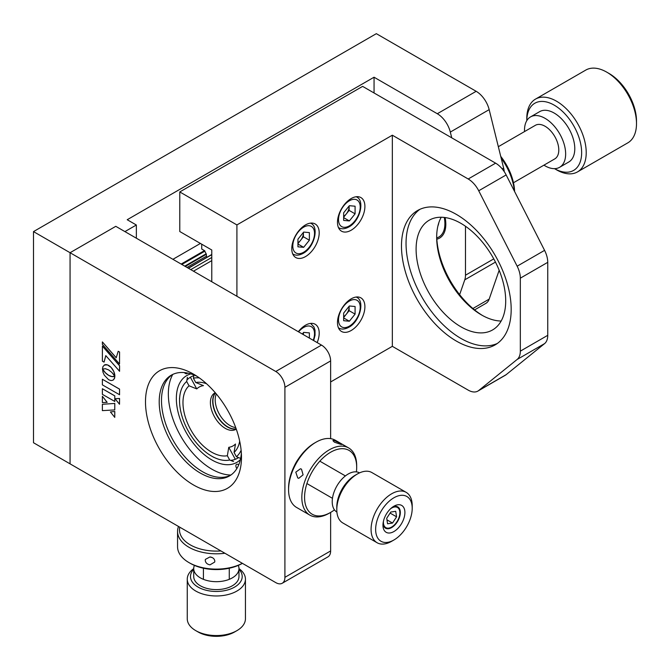 <?xml version="1.0" encoding="UTF-8"?>
<svg xmlns="http://www.w3.org/2000/svg" width="670" height="670" viewBox="0 0 670 670"><rect width="100%" height="100%" fill="white"/><g stroke="black" fill="none" stroke-linecap="round" stroke-linejoin="round"><path stroke-width="1" d="M451.739 137.819L450.315 132.074A19.396 11.197 -120 0 0 437.301 113.733L374.053 77.218L127.208 219.727L136.353 225.003L124.921 231.602L115.784 226.326L70.065 252.716L70.065 463.849L33.5 442.736L33.5 231.602L70.065 252.716L70.065 463.849L275.772 582.615A12.931 7.462 -120 0 0 282.238 583.252A12.931 7.462 -120 0 0 284.909 577.331L284.909 387.31A12.931 7.462 -120 0 0 275.772 371.482L70.065 252.716L115.784 226.326L321.483 345.084A12.931 7.462 60 0 1 330.628 360.921L284.909 387.31M200.414 243.445L172.919 259.315M374.053 77.218L374.053 92.971M436.756 237.917A29.095 16.792 -120 0 0 438.875 237.004A29.095 16.792 -120 0 0 444.26 217.44M472.903 308.51L489.167 299.122L499.167 270.261M489.167 299.122A19.396 11.197 60 0 1 485.859 303.393L474.586 309.909M437.301 113.733L476.161 91.304L376.339 33.668L33.5 231.602M476.161 91.304A19.396 11.197 60 0 1 489.167 109.637L450.315 132.074M502.19 168.89L503.622 168.061L489.167 109.637M503.622 168.061A19.396 11.197 60 0 1 504.242 171.662M459.637 294.641L464.771 279.826A19.396 11.197 -120 0 0 465.474 275.219L493.765 258.888M465.474 226.251L465.474 275.219M136.353 238.202L136.353 225.003M206.93 257.406A2.286 1.323 60 0 1 206.519 256.175L186.997 267.447M206.519 256.175L206.192 253.771A5.578 3.224 60 0 1 204.769 250.789L201.72 249.022L201.72 244.19M188.463 268.285L211.46 254.65A5.578 3.224 60 0 1 211.385 254.834M436.689 236.041A66.581 38.441 -120 0 0 482.601 315.562M501.143 321.031A63.357 36.574 60 0 1 481.47 314.925L481.47 314.925A63.357 36.574 60 0 1 436.673 237.331A63.357 36.574 60 0 1 441.229 217.239M456.329 214.375A77.578 44.789 -120 0 0 417.544 210.531A77.578 44.789 -120 0 0 405.651 272.69A77.578 44.789 -120 0 0 456.329 341.055A77.578 44.789 -120 0 0 495.122 344.891A77.578 44.789 -120 0 0 507.006 282.732A77.578 44.789 -120 0 0 456.329 214.375M419.897 209.325A77.578 44.789 -120 0 0 410.861 272.137A77.578 44.789 -120 0 0 460.901 338.409A77.578 44.789 -120 0 0 497.333 343.459M351.197 330.494A19.396 11.197 120 0 0 363.86 313.401A19.396 11.197 120 0 0 360.896 297.865A19.396 11.197 120 0 0 351.197 298.828A19.396 11.197 120 0 0 338.526 315.913A19.396 11.197 120 0 0 341.499 331.457A19.396 11.197 120 0 0 351.197 330.494M351.197 230.204A19.396 11.197 120 0 0 363.86 213.119A19.396 11.197 120 0 0 360.896 197.575A19.396 11.197 120 0 0 351.197 198.538A19.396 11.197 120 0 0 338.526 215.623A19.396 11.197 120 0 0 341.499 231.167A19.396 11.197 120 0 0 351.197 230.204M305.486 256.602A19.396 11.197 120 0 0 318.149 239.508A19.396 11.197 120 0 0 315.176 223.964A19.396 11.197 120 0 0 305.486 224.927A19.396 11.197 120 0 0 292.815 242.021A19.396 11.197 120 0 0 295.788 257.556A19.396 11.197 120 0 0 305.486 256.602M317.17 342.596A19.396 11.197 120 0 0 315.176 324.255A19.396 11.197 120 0 0 305.486 325.218A19.396 11.197 120 0 0 298.301 331.709M460.901 326.801A63.357 36.574 60 0 1 419.512 270.973A63.357 36.574 60 0 1 429.227 220.204A63.357 36.574 60 0 1 460.901 223.345A63.357 36.574 60 0 1 502.291 279.172A63.357 36.574 60 0 1 492.576 329.942A63.357 36.574 60 0 1 460.901 326.801M468.196 178.99L495.616 163.162A19.396 11.197 60 0 1 506.151 174.937L544.576 250.362A19.396 11.197 60 0 1 547.75 262.33L520.33 278.167A19.396 11.197 -120 0 0 517.148 266.191L478.723 190.774A19.396 11.197 -120 0 0 468.196 178.99L392.335 135.198L236.912 224.927L179.778 191.938L179.778 231.527L211.779 250.002L211.779 281.752M236.912 224.927L236.912 296.266M517.148 359.455A19.396 11.197 -120 0 0 520.33 351.155L547.75 335.318A19.396 11.197 60 0 1 544.576 343.618L517.148 359.455L478.723 390.51A19.396 11.197 -120 0 1 477.886 391.087A19.396 11.197 -120 0 1 468.196 390.124L392.335 346.331L330.628 381.959M495.616 163.162L362.621 86.371L179.778 191.938M547.75 335.318L547.75 262.33M544.576 343.618L506.151 374.672A19.396 11.197 60 0 1 505.314 375.25L477.886 391.087M392.335 135.198L392.335 346.331M520.33 278.167L520.33 351.155M436.832 239.207A30.385 17.546 -120 0 0 443.992 233.168A30.385 17.546 -120 0 0 445.123 217.549M438.758 222.951A20.686 11.943 60 0 1 437.937 225.882M500.733 156.37A40.401 23.324 60 0 1 514.594 191.511M514.409 191.151A43.634 25.192 -120 0 0 501.168 158.145M606.785 72.167L609.072 73.482A38.785 22.395 60 0 1 625.83 89.763A38.785 22.395 60 0 1 636.5 120.985L636.5 123.632A42.017 24.262 -120 0 0 624.943 89.797A42.017 24.262 -120 0 0 606.785 72.167A42.017 24.262 -120 0 0 585.781 70.082L535.497 99.11A42.017 24.262 60 0 1 574.659 118.825A42.017 24.262 60 0 1 577.515 171.897A42.017 24.262 60 0 1 556.502 169.811L554.5 168.656A38.785 22.395 -120 0 0 580.22 161.905A38.785 22.395 -120 0 0 570.982 121.429A38.785 22.395 -120 0 0 542.256 101.421A38.785 22.395 -120 0 0 526.796 120.659M526.796 120.667L526.796 118.347A42.017 24.262 60 0 1 535.497 99.11M498.338 146.697L535.38 125.307A19.396 11.197 60 0 1 553.454 134.402A19.396 11.197 60 0 1 554.777 158.899L513.463 182.751M543.931 165.155A29.095 16.792 -120 0 0 559.626 167.291L568.763 162.014A29.095 16.792 -120 0 0 566.787 125.282A29.095 16.792 -120 0 0 539.677 111.63L530.531 116.907A29.095 16.792 -120 0 0 524.535 131.563M559.626 167.291A29.095 16.792 -120 0 0 557.649 130.558A29.095 16.792 -120 0 0 530.531 116.907M577.515 171.897L627.798 142.861A42.017 24.262 -120 0 0 636.5 123.632M298.385 458.933A23.274 13.434 120 0 0 294.247 466.102M193.488 484.963A67.879 39.187 60 0 1 145.49 401.833A67.879 39.187 60 0 1 193.488 374.12L193.488 374.12A67.879 39.187 60 0 1 241.485 457.25A67.879 39.187 60 0 1 193.488 484.963M197.055 376.331A58.181 33.592 -120 0 0 171.26 375.192A58.181 33.592 -120 0 0 162.341 421.815A58.181 33.592 -120 0 0 200.347 473.087A58.181 33.592 -120 0 0 229.433 475.968A58.181 33.592 -120 0 0 241.351 453.062M230.555 475.273A58.181 33.592 60 0 1 202.633 471.764A58.181 33.592 60 0 1 164.937 421.539A58.181 33.592 60 0 1 172.424 374.572M119.561 394.739L119.561 389.119L102.376 379.253L102.376 384.865L119.561 394.739M114.805 403.432L102.376 404.286L102.376 410.626L114.763 409.923L114.805 403.432L102.376 404.286M114.805 411.481L110.424 411.933L114.763 417.368L114.805 411.481L110.424 411.933M107.175 402.327L102.376 396.272L102.376 402.595L107.175 402.327M104.763 364.815L102.954 366.557L102.468 369.053L105.5 368.734L108.649 369.924L111.806 372.369L114.813 376.163L113.825 371.565L111.103 367.403L107.451 364.882L104.277 365.05M114.88 376.205L111.857 376.548L108.699 375.351L105.55 372.905L102.543 369.111L102.962 372.135L104.285 375.15L108.649 379.748L111.052 380.577L113.012 380.192L114.595 378.148L114.88 376.205L114.461 376.389M104.017 362.135L105.793 355.619L119.578 371.289L119.578 365.728L102.418 346.072L102.376 361.18L104.068 362.102L105.818 355.653M102.376 341.918L102.376 344.355L119.528 364.011L119.578 352.018L118.196 351.264L116.195 357.805L102.376 341.918L116.212 357.747M114.805 401.456L114.805 395.861L102.376 388.734L102.376 394.337L114.805 401.456M119.561 398.483L115.064 398.75L119.52 404.253L119.561 398.483L119.52 404.253M284.909 577.331L330.628 550.941L330.628 512.408A36.85 21.273 120 0 0 334.464 509.862M330.628 438.641L330.628 360.921M330.628 550.941A12.931 7.462 60 0 1 327.948 556.862L282.238 583.252M119.52 394.764L119.561 389.119M119.52 389.144L102.376 379.253M114.763 409.923L114.763 403.457M114.763 417.368L114.763 411.506M107.133 402.352L102.376 396.272M114.813 376.163L114.855 375.418M114.805 375.443L114.754 374.656M114.712 374.681L114.604 373.885M114.562 373.91L114.394 373.106M114.352 373.131L114.135 372.336M114.093 372.361L113.825 371.565M113.783 371.59L113.473 370.812M113.423 370.837L113.071 370.075M113.029 370.1L112.635 369.354M112.585 369.379L112.158 368.676M112.108 368.701L111.647 368.023M111.597 368.048L111.103 367.403M111.061 367.436L110.533 366.842M110.491 366.867L109.947 366.322M109.897 366.348L109.327 365.853M109.285 365.879L108.699 365.452M108.649 365.485L108.063 365.125M108.021 365.15L107.451 364.882M107.409 364.907L106.857 364.715M106.815 364.74L106.287 364.631M106.245 364.656L105.751 364.614M105.701 364.639L105.24 364.681M105.19 364.706L104.721 364.84M113.012 380.192L114.336 378.709L114.838 376.23M114.411 376.414L113.95 376.532M113.9 376.557L113.247 376.624M112.778 376.657L112.359 376.607M112.317 376.632L111.857 376.548M111.806 376.574L111.304 376.431M111.262 376.456L110.709 376.264M110.667 376.289L110.081 376.029M110.031 376.054L109.411 375.728M109.361 375.753L108.699 375.351M108.649 375.376L107.987 374.907M107.945 374.94L107.317 374.438M107.275 374.463L106.689 373.935M106.639 373.969L106.095 373.425M106.053 373.45L105.55 372.905M105.5 372.93L105.039 372.378M104.997 372.403L104.16 371.373M104.11 371.398L103.456 370.468M103.406 370.493L102.937 369.731M102.895 369.756L102.493 369.137M119.528 371.314L119.578 365.728M119.528 365.753L102.376 346.097M119.528 364.011L119.578 352.018M119.528 352.043L118.196 351.264M114.763 401.481L114.805 395.861M114.763 395.886L102.376 388.734M119.52 398.508L115.064 398.75M240.379 459.628A50.099 28.927 60 0 1 235.84 462.903A50.099 28.927 60 0 1 185.774 431.756A50.099 28.927 60 0 1 187.717 375.066A50.099 28.927 60 0 1 190.883 373.885M193.823 375.677A46.867 27.06 -120 0 0 191.553 376.582A46.867 27.06 -120 0 0 190.623 377.076A46.867 27.06 -120 0 0 186.938 380.016M230.581 460.374A46.867 27.06 -120 0 0 236.569 458.749A46.867 27.06 -120 0 0 237.498 458.255A46.867 27.06 -120 0 0 238.553 457.585M238.704 464.896A3.233 1.868 -120 0 0 236.611 464.318A3.233 1.868 -120 0 0 236.552 464.352A3.233 1.868 -120 0 0 236.853 468.556M184.359 372.579A3.233 1.868 -120 0 0 186.938 373.651A3.233 1.868 -120 0 0 186.997 373.617A3.233 1.868 -120 0 0 187.5 373.039M235.714 427.552A21.013 12.127 60 0 1 219.551 414.496A21.013 12.127 60 0 1 216.318 393.968M236.141 428.75A21.013 12.127 60 0 1 217.273 415.81A21.013 12.127 60 0 1 215.497 392.997M172.776 374.404A61.414 35.46 -120 0 0 168.346 393.91A61.414 35.46 -120 0 0 211.77 469.126A61.414 35.46 -120 0 0 230.882 475.047M187.399 377.327L186.679 381.506L189.041 385.803A40.401 23.324 60 0 0 190.573 429.42A40.401 23.324 60 0 0 227.348 455.726L228.763 447.326A33.936 19.598 -120 0 0 232.415 446.228A33.936 19.598 -120 0 0 235.472 444.034L234.056 452.426L236.409 456.731A45.25 26.13 -120 0 0 241.125 450.282M189.041 385.803L196.762 388.918A33.936 19.598 -120 0 1 199.819 386.724A33.936 19.598 -120 0 1 203.471 385.627L195.749 382.511L193.395 378.207L193.948 374.957M215.271 392.729A21.013 12.127 -120 0 0 215.171 392.779A21.013 12.127 -120 0 0 214.752 393.005A21.013 12.127 -120 0 0 214.551 416.908A21.013 12.127 -120 0 0 235.346 429.612A21.013 12.127 -120 0 0 235.765 429.395A21.013 12.127 -120 0 0 236.259 429.076M236.167 428.825A21.013 12.127 60 0 1 217.038 415.944A21.013 12.127 60 0 1 215.447 392.938M199.35 377.913A45.25 26.13 -120 0 0 193.395 378.207M195.749 382.511A40.401 23.324 60 0 1 206.553 383.751M239.676 441.12A40.401 23.324 60 0 1 234.056 452.426M186.679 381.506A45.25 26.13 -120 0 0 179.552 400.643A45.25 26.13 -120 0 0 211.544 456.061A45.25 26.13 -120 0 0 229.701 460.022L233.554 461.563M227.348 455.726L229.701 460.022M228.763 447.326L235.321 459.293M240.262 458.272L236.409 456.731M190.355 377.235L196.762 388.918M187.257 579.173L187.257 618.762A29.095 16.792 0 0 0 192.508 628.393A29.095 16.792 0 0 0 195.774 630.638A29.095 16.792 0 0 0 236.92 630.638A29.095 16.792 0 0 0 245.438 618.762L245.438 579.173A29.095 16.792 180 0 1 225.087 595.194A29.095 16.792 180 0 1 192.508 588.804A29.095 16.792 180 0 1 187.257 579.173A29.095 16.792 180 0 1 193.722 568.621A22.629 13.065 0 0 0 197.809 576.108A22.629 13.065 0 0 0 223.144 581.074A22.629 13.065 0 0 0 238.972 568.621A29.095 16.792 180 0 1 240.178 569.542A29.095 16.792 180 0 1 245.438 579.173M193.722 569.307A25.862 14.933 0 0 0 195.163 585.094A25.862 14.933 0 0 0 230.036 589.198A25.862 14.933 0 0 0 238.972 569.307M194.417 565.396A22.629 13.065 0 0 0 193.722 568.621L193.722 576.535A22.629 13.065 0 0 0 197.809 584.022A22.629 13.065 0 0 0 223.144 588.997A22.629 13.065 0 0 0 238.972 576.535L238.972 568.621A22.629 13.065 0 0 0 238.277 565.396M236.92 630.638L234.634 631.961A25.862 14.933 180 0 1 198.06 631.961L195.774 630.638M383.483 521.017A11.633 6.717 120 0 0 391.64 527.056A11.633 6.717 120 0 0 393.014 526.134A11.633 6.717 120 0 0 399.873 512.801A11.633 6.717 120 0 0 390.568 508.756M390.769 512.048L386.699 518.279L387.57 523.781L392.519 523.052L396.59 516.821L395.71 511.319L390.769 512.048M390.099 513.078L396.59 516.821M386.942 519.836L392.519 523.052M398.005 528.278A15.519 8.961 -60 0 1 382.955 525.205A15.519 8.961 -60 0 1 389.848 509.468A15.519 8.961 -60 0 1 393.927 506.202A15.519 8.961 -60 0 1 404.705 510.255A15.519 8.961 -60 0 1 398.005 528.278M383.022 523.773A12.286 7.094 120 0 0 385.501 528.186A12.286 7.094 120 0 0 394.873 524.995A12.286 7.094 120 0 0 397.787 506.914A12.286 7.094 120 0 0 392.721 506.981M400.727 534.551A25.862 14.933 120 0 0 412.209 508.312A25.862 14.933 120 0 0 387.134 503.195A25.862 14.933 120 0 0 375.971 533.236A25.862 14.933 120 0 0 393.927 539.986A25.862 14.933 120 0 0 400.727 534.551M393.927 539.986L391.64 541.301A29.095 16.792 -60 0 1 377.101 542.742A29.095 16.792 -60 0 1 384.002 499.912A29.095 16.792 -60 0 1 406.188 492.358A29.095 16.792 -60 0 1 412.209 505.674L412.209 508.312M336.792 509.635L336.792 506.997A25.862 14.933 -60 0 1 348.283 480.758A25.862 14.933 -60 0 1 355.075 475.323L357.361 474.008A29.095 16.792 120 0 0 349.715 480.122A29.095 16.792 120 0 0 336.792 509.635A29.095 16.792 120 0 0 342.814 522.952L377.101 542.742M406.188 492.358L371.909 472.568A29.095 16.792 120 0 0 357.361 474.008M336.901 512.073A22.629 13.065 -60 0 1 342.269 478.765A22.629 13.065 -60 0 1 359.53 472.886M340.151 443.18C342.102 444.26 342.328 444.662 340.829 444.378L334.405 442.167L332.898 440.592L333.97 440.416L340.151 443.18M341.817 444.394L340.829 444.378M301.492 469.142L303.1 474.846L298.753 478.313L297.74 477.936L295.78 472.166L300.445 468.766L301.492 469.142M348.643 447.937L335.394 440.291A38.785 22.395 120 0 0 330.997 438.708A38.785 22.395 120 0 0 315.997 442.208A38.785 22.395 120 0 0 288.569 489.711A38.785 22.395 120 0 0 296.601 507.466L309.858 515.121A38.785 22.395 -60 0 1 307.966 473.857A38.785 22.395 -60 0 1 344.254 446.354A38.785 22.395 -60 0 1 348.643 447.937A38.785 22.395 -60 0 1 356.683 465.7L356.683 467.283A36.85 21.273 120 0 0 344.874 448.908A36.85 21.273 120 0 0 308.811 478.464A36.85 21.273 120 0 0 316.374 515.741A36.85 21.273 120 0 0 330.628 512.408L329.255 513.203A38.785 22.395 -60 0 1 314.255 516.704A38.785 22.395 -60 0 1 309.858 515.121M356.398 471.881A36.85 21.273 120 0 0 356.683 467.283M288.569 489.711L288.569 488.129A36.85 21.273 -60 0 1 314.624 442.996L315.997 442.208M210.145 556.954A4.849 3.903 -163.9 0 0 212.047 557.482M214.819 561.175L214.685 562.071L209.986 564.852C207.097 564.282 205.514 562.75 205.246 560.262L205.372 559.391L209.986 556.938C212.901 557.39 214.509 558.805 214.819 561.175M179.778 527.19A36.85 21.273 0 0 0 210.305 550.815A36.85 21.273 0 0 0 220.916 550.941M224.919 553.253A38.785 22.395 180 0 1 209.986 553.504A38.785 22.395 180 0 1 177.558 531.41A38.785 22.395 180 0 1 178.522 526.461M242.398 563.344A36.85 21.273 180 0 1 210.305 569.291A36.85 21.273 180 0 1 190.288 563.344L188.915 562.557A38.785 22.395 0 0 0 209.986 568.813A38.785 22.395 0 0 0 242.364 563.328M177.558 531.41L177.558 546.72A38.785 22.395 0 0 0 188.915 562.557M343.651 316.634A8.082 4.665 120 0 0 346.281 314.238A8.082 4.665 120 0 0 349.137 306.877A8.082 4.665 120 0 0 349.112 306.299M349.137 306.274L349.137 310.687L343.651 317.505M355.083 314.113L349.363 321.223L343.651 320.712L343.651 313.091L349.363 305.989L355.083 306.5L355.083 314.113L349.137 310.687M343.651 317.923L349.363 321.223M343.651 216.343A8.082 4.665 120 0 0 346.281 213.948A8.082 4.665 120 0 0 349.137 206.586A8.082 4.665 120 0 0 349.112 206.008M349.137 205.983L349.137 210.397L343.651 217.222M355.083 213.831L349.363 220.933L343.651 220.422L343.651 212.809L349.363 205.698L355.083 206.209L355.083 213.831L349.137 210.397M343.651 217.633L349.363 220.933M297.941 242.741A8.082 4.665 120 0 0 300.57 240.337A8.082 4.665 120 0 0 303.426 232.976A8.082 4.665 120 0 0 303.401 232.398M303.426 232.373L303.426 236.786L297.941 243.612M309.373 240.22L303.652 247.322L297.941 246.82L297.941 239.198L303.652 232.088L309.373 232.599L309.373 240.22L303.426 236.786M297.941 244.031L303.652 247.322M303.317 334.598A8.082 4.665 120 0 0 303.426 333.266A8.082 4.665 120 0 0 303.401 332.689M303.426 332.663L303.426 334.665M302.329 334.029L303.652 332.379L309.373 332.889L309.373 338.09M495.457 262.104L464.771 279.826M204.459 250.605L181.151 264.064M193.488 271.191L211.779 260.638M181.838 264.466L204.878 251.166M211.779 257.473L190.749 269.608M206.192 253.771L184.752 266.149M185.272 266.451L206.377 254.257M211.628 254.742L188.312 268.201M478.723 390.51L506.151 374.672M517.148 266.191L544.576 250.362M506.151 174.937L478.723 190.774M275.772 371.482L321.483 345.084M349.363 301.065A15.351 8.861 120 0 0 338.509 319.875A15.351 8.861 120 0 0 349.363 326.139A15.351 8.861 120 0 0 360.226 307.337A15.351 8.861 120 0 0 349.363 301.065M349.363 200.782A15.351 8.861 120 0 0 338.509 219.584A15.351 8.861 120 0 0 349.363 225.849A15.351 8.861 120 0 0 360.226 207.047A15.351 8.861 120 0 0 349.363 200.782M303.652 227.172A15.351 8.861 120 0 0 292.798 245.974A15.351 8.861 120 0 0 303.652 252.247A15.351 8.861 120 0 0 314.515 233.436A15.351 8.861 120 0 0 303.652 227.172M313.242 340.335A15.351 8.861 120 0 0 303.652 327.463A15.351 8.861 120 0 0 298.569 331.859M211.586 254.717L188.27 268.176M211.544 456.061L213.831 457.384M179.552 400.643L179.552 398.005M306.91 483.556L332.471 498.321M319.833 461.169L345.402 475.926M203.42 568.227L203.42 579.341M229.274 568.227L229.274 579.341M338.76 328.007C341.524 329.632 344.891 329.372 348.861 327.253C360.066 321.483 365.091 300.721 356.541 297.22M338.76 227.725C341.524 229.341 344.891 229.09 348.861 226.963C360.066 221.192 365.091 200.43 356.541 196.93M293.05 254.114C295.813 255.731 299.18 255.479 303.15 253.352C314.356 247.582 319.381 226.828 310.83 223.319M313.661 340.569L315.059 335.142L315.009 330.159L313.954 326.96L310.83 323.61"/></g></svg>
